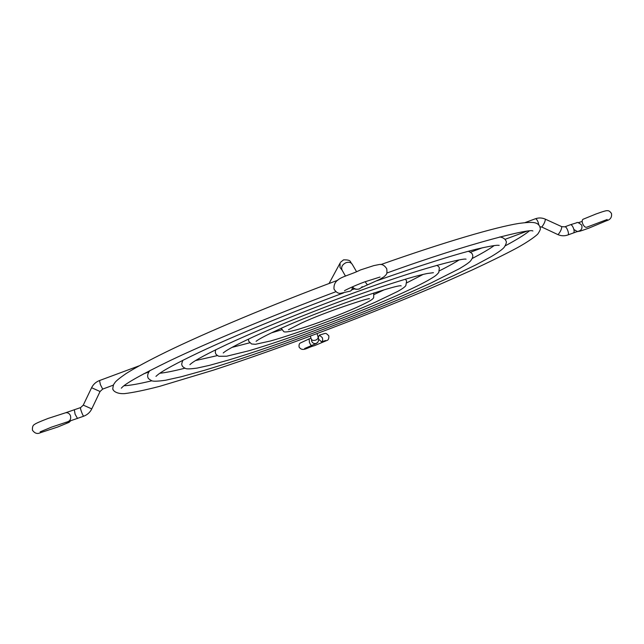 <?xml version="1.0" encoding="UTF-8"?>
<svg xmlns="http://www.w3.org/2000/svg" width="644" height="644" viewBox="0 0 644 644"><rect width="100%" height="100%" fill="white"/><g stroke="black" fill="none" stroke-linecap="round" stroke-linejoin="round"><path stroke-width="0.97" d="M70.542 420.943L69.061 422.351L65.583 422.343M318.571 339.227L321.557 341.795C322.708 341.167 322.95 339.766 322.282 337.593L319.344 335.113L318.233 337.593M577.571 231.454C580.88 230.938 577.668 232.073 588.93 228.105L606.463 220.763C610.375 219.709 612.058 217.278 611.486 213.478C609.989 211.409 608.677 210.499 607.55 210.741C606.994 210.29 603.146 211.377 595.998 213.993L583.053 219.266C582.015 219.998 581.91 221.52 582.731 223.846C583.955 226.422 585.275 227.549 586.692 227.235L607.195 219.491M352.373 286.87C352.324 289.22 351.576 290.645 350.119 291.152L340.716 293.278C338.358 293.72 336.128 292.328 334.011 289.1C333.117 277.129 346.392 277.009 360.511 269.933L373.85 265.602L378.865 264.603C381.763 263.823 384.388 265.199 386.738 268.733C387.35 274.272 386.69 274.143 384.09 276.735L379.686 279.383L367.829 284.712C367.265 284.857 366.404 283.843 365.253 281.678M69.061 422.351L57.791 426.988L40.274 432.768C37.304 434.233 34.687 433.372 32.441 430.176C32.24 427.028 32.925 425.129 34.478 424.493C35.291 423.631 39.864 421.603 48.211 418.399L65.72 412.74C67.902 412.482 69.48 413.472 70.462 415.718C71.186 418.777 70.236 420.806 67.604 421.788L51.48 427.149L40.178 431.85M74.35 409.922L75.098 414.197L77.53 418.503M80.685 407.563L80.621 407.572C79.751 407.716 82.923 416.362 83.776 416.169L83.857 416.137C87.431 414.744 90.08 412.321 91.77 408.9L100.062 391.504L102.694 389.097L113.312 385.144M83.334 405.148L91.77 408.9M91.641 387.744L100.062 391.504M99.538 380.548L100.408 384.661L102.694 389.097M317.081 333.6L318.064 336.981C318.273 338.293 317.484 339.34 315.681 340.129C313.419 340.781 311.929 340.402 311.221 338.994L311.535 339.573M318.064 336.981C318.861 338.39 318.828 340.08 317.983 342.036L316.293 343.381C314.208 343.936 312.686 343.244 311.72 341.312L311.495 340M317.597 342.519C315.182 344.121 318.555 342.528 311.744 345.442C311.068 345.474 310.295 344.443 309.426 342.358L309.12 338.897L310.972 338.132M577.765 231.397C581.162 230.689 582.498 228.701 581.774 225.416L581.604 225.038C578.779 222.695 577.145 221.939 576.694 222.776L570.407 224.756M573.466 232.862L573.651 232.798C574.368 232.065 574.279 230.455 573.369 227.96C572.379 225.706 571.429 224.619 570.52 224.7L564.716 226.881M567.775 234.996L567.96 234.923C569.674 234.166 566.527 226.02 564.828 226.825L561.761 226.672L545.363 219.169C542.079 217.72 538.754 217.583 535.381 218.767L535.253 218.831M573.917 229.506C576.968 231.446 578.288 232.065 577.877 231.357L567.855 234.971C564.482 236.163 561.149 236.034 557.857 234.585L558.155 234.521C560.481 231.679 561.681 229.063 561.761 226.672M557.857 234.585L541.765 227.018C544.011 224.136 545.21 221.52 545.363 219.169M538.843 224.909L538.062 222.011C537.104 219.789 536.211 218.71 535.381 218.767L525.077 222.591M340.499 262.317L343.558 259.854C351.97 259.725 349.628 261.883 352.179 264.193C350.851 262.333 348.798 261.826 346.021 262.688C342.27 264.547 340.95 267.01 342.045 270.069L345.482 276.139M352.413 286.854C354.289 289.043 356.591 289.719 359.328 288.89L361.268 287.699M329.044 283.513L340.113 263.034L339.992 267.445L342.077 270.126M361.437 287.538L362.17 286.644L361.252 287.715L367.829 284.712M67.797 421.74L83.833 416.161M65.72 412.74L80.621 407.572L83.261 405.157L91.585 387.744C93.275 384.339 95.908 381.948 99.482 380.556L139.176 365.816M309.12 338.897L300.273 343.043C299.227 343.59 298.84 344.959 299.114 347.132C302.93 352.196 306.81 347.575 314.473 345.675L326.733 340.531C328.343 340.193 329.036 338.631 328.81 335.838C325.236 332.344 326.5 333.157 319.344 335.113M321.557 341.795L325.614 340.531M311.744 345.442L304.628 348.517M310.376 336.112L311.221 338.994M143.548 373.89L148.901 371.902M337.842 280.212C272.01 304.757 206.056 332.481 165.951 352.051C148.466 360.632 135.184 367.805 126.103 373.56C120.629 377.303 117.015 380.161 115.26 382.134L113.561 384.605C112.708 388.139 112.555 389.773 113.119 389.515C112.853 390.014 115.566 394.031 124.348 393.645C133.171 392.599 144.932 390.167 159.632 386.352L213.422 370.139C284.39 346.939 373.44 313.097 443.587 282.724L471.746 270.19C489.182 262.092 503.793 254.919 515.586 248.673C528.845 241.589 537.563 234.819 538.159 233.498C541.564 228.137 539.994 228.684 539.873 226.551L538.465 224.539C535.744 222.47 533.232 221.552 519.04 223.396C495.51 227.155 445.133 241.87 380.87 264.563M121.305 388.179L121.724 387.785C125 383.752 141.181 374.663 170.249 360.527C208.994 342.053 272.13 315.665 335.87 291.708M386.851 273.048C472.527 241.959 531.461 228.218 532.878 231.011M124.067 385.74C129.855 385.506 139.08 383.864 151.759 380.805M505.266 245.815C516.754 239.649 524.731 234.722 529.199 231.035M149.963 370.525C146.864 374.132 147.709 377.448 147.975 377.416C147.814 378.245 149.183 379.413 152.073 380.902C154.045 381.457 158.521 381.24 165.508 380.25L181.053 376.804L204.454 370.308C266.02 351.866 359.102 317.098 427.729 287.24L454.044 275.423L476.133 264.748L491.05 256.714C498.303 252.359 502.674 249.228 504.163 247.32C506.361 243.867 506.909 241.685 505.822 240.767C506.055 240.623 504.429 237.564 499.744 236.96M155.953 376.378L157.353 375.138C162.256 370.904 176.319 363.256 199.551 352.196C234.022 335.943 289.325 313.073 343.518 292.915M351.672 289.897L354.458 288.874M376.869 280.768C420.709 265.296 453.996 254.734 476.729 249.099C500.066 243.722 498.102 245.718 499.189 245.316M159.881 373.238C165.54 372.683 173.856 371.008 184.812 368.231M472.237 258.469C482.259 253.245 489.569 248.946 494.165 245.589M182.912 360.262C181.689 363.224 181.423 364.931 182.107 365.365C182.107 366.291 183.347 367.37 185.81 368.601C187.299 369.093 191.018 368.932 196.967 368.118L209.405 365.365L228.298 360.117C278.103 345.232 355.609 316.244 411.122 291.965L431.078 282.974L459.405 268.685C465.652 264.974 469.396 262.358 470.627 260.836C472.76 258.002 473.332 255.901 472.35 254.533C472.567 253.752 471.231 252.665 468.349 251.265M189.883 364.657L191.027 363.683C195.349 360.093 207.376 353.653 227.123 344.347C263.509 327.385 324.93 302.817 376.37 284.825C427.358 266.648 463.825 257.906 466.079 259.186M195.591 360.551L217.422 355.585M439.506 270.786C449.673 265.706 457.417 261.102 459.091 259.935M215.732 349.773C215.241 351.68 215.209 352.864 215.643 353.331C215.764 354.272 216.835 355.255 218.855 356.285L226.712 356.213L249.156 350.698C287.079 339.613 350.175 316.083 393.717 296.924C407.998 290.597 419.381 285.123 427.874 280.494C435.771 275.849 436.382 275.286 438.797 272.42L439.329 267.912C439.337 267.284 438.524 266.415 436.89 265.32M223.218 352.968L224.072 352.284C227.654 349.434 237.33 344.315 253.108 336.949C284.302 322.539 337.078 301.786 377.312 288.19C400.399 280.462 417.03 275.576 427.205 273.515L433.436 272.694M231.977 347.398L249.703 342.809M406.919 282.772L423.197 274.376M248.471 339.106L248.713 341.264L251.554 343.977L255.402 344.307L270.77 340.918C296.771 333.592 344.081 316.011 375.46 302.125L397.437 291.555C402.009 289.059 404.802 287.079 405.841 285.614L406.63 280.961L405.374 279.198M256.071 341.32L257.608 340.225C260.973 337.987 267.654 334.566 277.653 329.961C317.492 311.1 399.143 283.432 401.18 285.904M271.462 332.851L281.758 329.776M374.333 294.429L384.066 289.856M281.235 328.343L283.65 331.491C284.398 332.755 291.845 331.346 300.74 328.569C316.236 323.795 340.298 314.699 356.269 307.582C371.121 300.74 372.626 299.331 373.649 297.745L373.77 293.012M300.861 323.36C324.745 311.97 372.715 296.546 369.262 298.864M300.78 323.393L288.504 329.704M352.357 287.441C352.59 287.61 354.297 290.058 359.119 289.027M380.073 277.025L364.866 281.822C353.548 285.928 343.807 290.911 344.484 290.766M578.103 222.727L582.184 221.464M359.199 289.003L361.252 287.715M352.179 264.193L356.43 271.486M341.843 269.659L342.045 270.069M526.752 231.268L504.985 239.367M482.485 247.739L470.474 252.215M541.483 227.091L539.93 226.704"/></g></svg>
